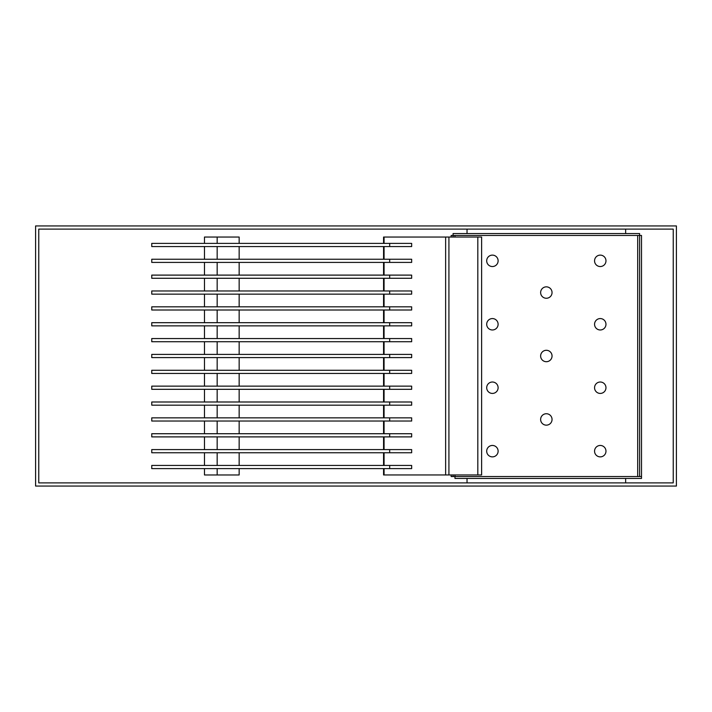 <?xml version="1.0" encoding="UTF-8"?>
<svg xmlns="http://www.w3.org/2000/svg" width="712" height="712" viewBox="0 0 712 712"><rect width="100%" height="100%" fill="white"/><g stroke="black" fill="none" stroke-linecap="round" stroke-linejoin="round"><path stroke-width="1.07" d="M546.335 286.847A5.714 5.714 0 0 0 541.396 295.409A5.714 5.714 0 0 0 551.284 295.409A5.714 5.714 0 0 0 546.335 286.847M546.335 350.286A5.714 5.714 0 0 0 541.396 358.857A5.714 5.714 0 0 0 551.284 358.857A5.714 5.714 0 0 0 546.335 350.286M600.269 255.118A5.714 5.714 0 0 0 595.321 263.689A5.714 5.714 0 0 0 605.209 263.689A5.714 5.714 0 0 0 600.269 255.118M492.41 255.118A5.714 5.714 0 0 0 487.462 263.689A5.714 5.714 0 0 0 497.35 263.689A5.714 5.714 0 0 0 492.41 255.118M600.269 318.567A5.714 5.714 0 0 0 595.321 327.128A5.714 5.714 0 0 0 605.209 327.128A5.714 5.714 0 0 0 600.269 318.567M492.41 318.567A5.714 5.714 0 0 0 487.462 327.128A5.714 5.714 0 0 0 497.35 327.128A5.714 5.714 0 0 0 492.41 318.567M600.269 382.015A5.714 5.714 0 0 0 595.321 390.577A5.714 5.714 0 0 0 605.209 390.577A5.714 5.714 0 0 0 600.269 382.015M492.41 382.015A5.714 5.714 0 0 0 487.462 390.577A5.714 5.714 0 0 0 497.35 390.577A5.714 5.714 0 0 0 492.41 382.015M453.072 474.957L453.072 476.551L451.168 476.551L451.168 474.957M451.168 237.043L451.168 235.45L453.072 235.45L453.072 237.043M641.503 235.45L641.503 476.551L639.598 476.551L639.598 233.554L453.072 233.554L453.072 235.45L641.503 235.45M546.335 413.734A5.714 5.714 0 0 0 541.396 422.305A5.714 5.714 0 0 0 551.284 422.305A5.714 5.714 0 0 0 546.335 413.734M600.269 445.454A5.714 5.714 0 0 0 595.321 454.025A5.714 5.714 0 0 0 605.209 454.025A5.714 5.714 0 0 0 600.269 445.454M492.41 445.454A5.714 5.714 0 0 0 487.462 454.025A5.714 5.714 0 0 0 497.35 454.025A5.714 5.714 0 0 0 492.41 445.454M453.072 476.551L641.503 476.551L641.503 478.446L454.977 478.446L454.977 474.957M383.563 468.612L383.563 474.957L481.623 474.957L481.623 237.043L383.563 237.043L383.563 243.388M204.477 243.388L204.477 237.043L239.152 237.043L239.152 243.388M239.152 246.557L239.152 259.248M239.152 262.417L239.152 275.108M239.152 278.276L239.152 290.968M239.152 294.145L239.152 306.827M239.152 310.005L239.152 322.687M239.152 325.865L239.152 338.556M239.152 341.724L239.152 354.416M239.152 357.584L239.152 370.276M239.152 373.444L239.152 386.135M239.152 389.313L239.152 401.995M239.152 405.173L239.152 417.855M239.152 421.032L239.152 433.724M239.152 436.892L239.152 449.583M239.152 452.752L239.152 465.443M239.152 468.612L239.152 474.966L204.477 474.966L204.477 468.612M204.477 246.557L204.477 259.248M204.477 262.417L204.477 275.108M204.477 278.276L204.477 290.968M204.477 294.145L204.477 306.827M204.477 310.005L204.477 322.687M204.477 325.865L204.477 338.556M204.477 341.724L204.477 354.416M204.477 357.584L204.477 370.276M204.477 373.444L204.477 386.135M204.477 389.313L204.477 401.995M204.477 405.173L204.477 417.855M204.477 421.032L204.477 433.724M204.477 436.892L204.477 449.583M204.477 452.752L204.477 465.443M217.169 237.043L217.169 243.388M217.169 246.557L217.169 259.248M217.169 262.417L217.169 275.108M217.169 278.276L217.169 290.968M217.169 294.145L217.169 306.827M217.169 310.005L217.169 322.687M217.169 325.865L217.169 338.556M217.169 341.724L217.169 354.416M217.169 357.584L217.169 370.276M217.169 373.444L217.169 386.135M217.169 389.313L217.169 401.995M217.169 405.173L217.169 417.855M217.169 421.032L217.169 433.724M217.169 436.892L217.169 449.583M217.169 452.752L217.169 465.443M217.169 468.612L217.169 474.966M389.687 468.612L151.763 468.612L151.763 465.443L411.661 465.443L411.661 468.612L389.687 468.612L389.687 465.443M625.643 229.113L625.643 233.554M467.028 229.113L467.028 233.554M467.028 482.887L467.028 478.446M625.643 482.887L625.643 478.446M389.687 452.752L151.763 452.752L151.763 449.583L411.661 449.583L411.661 452.752L389.687 452.752L389.687 449.583M389.687 436.892L151.763 436.892L151.763 433.724L411.661 433.724L411.661 436.892L389.687 436.892L389.687 433.724M389.687 421.032L151.763 421.032L151.763 417.855L411.661 417.855L411.661 421.032L389.687 421.032L389.687 417.855M389.687 405.173L151.763 405.173L151.763 401.995L411.661 401.995L411.661 405.173L389.687 405.173L389.687 401.995M389.687 389.313L151.763 389.313L151.763 386.135L411.661 386.135L411.661 389.313L389.687 389.313L389.687 386.135M389.687 373.444L151.763 373.444L151.763 370.276L411.661 370.276L411.661 373.444L389.687 373.444L389.687 370.276M389.687 357.584L151.763 357.584L151.763 354.416L411.661 354.416L411.661 357.584L389.687 357.584L389.687 354.416M389.687 341.724L151.763 341.724L151.763 338.556L411.661 338.556L411.661 341.724L389.687 341.724L389.687 338.556M389.687 325.865L151.763 325.865L151.763 322.687L411.661 322.687L411.661 325.865L389.687 325.865L389.687 322.687M389.687 310.005L151.763 310.005L151.763 306.827L411.661 306.827L411.661 310.005L389.687 310.005L389.687 306.827M389.687 294.145L151.763 294.145L151.763 290.968L411.661 290.968L411.661 294.145L389.687 294.145L389.687 290.968M389.687 278.276L151.763 278.276L151.763 275.108L411.661 275.108L411.661 278.276L389.687 278.276L389.687 275.108M389.687 262.417L151.763 262.417L151.763 259.248L411.661 259.248L411.661 262.417L389.687 262.417L389.687 259.248M389.687 246.557L151.763 246.557L151.763 243.388L411.661 243.388L411.661 246.557L389.687 246.557L389.687 243.388M38.768 482.887L38.768 229.113L673.232 229.113L673.232 482.887L38.768 482.887M676.4 225.935L35.6 225.935L35.6 486.065L676.4 486.065L676.4 225.935M637.694 235.45L637.694 476.551M454.977 235.45L454.977 237.043M448.925 474.957L448.925 237.043M477.814 474.957L477.814 237.043M445.632 474.957L445.632 237.043M384.071 474.957L384.071 468.612M384.071 465.443L384.071 452.752M384.071 449.583L384.071 436.892M384.071 433.724L384.071 421.032M384.071 417.855L384.071 405.173M384.071 401.995L384.071 389.313M384.071 386.135L384.071 373.444M384.071 370.276L384.071 357.584M384.071 354.416L384.071 341.724M384.071 338.556L384.071 325.865M384.071 322.687L384.071 310.005M384.071 306.827L384.071 294.145M384.071 290.968L384.071 278.276M384.071 275.108L384.071 262.417M384.071 259.248L384.071 246.557M384.071 243.388L384.071 237.043M383.563 465.443L383.563 452.752M383.563 449.583L383.563 436.892M383.563 433.724L383.563 421.032M383.563 417.855L383.563 405.173M383.563 401.995L383.563 389.313M383.563 386.135L383.563 373.444M383.563 370.276L383.563 357.584M383.563 354.416L383.563 341.724M383.563 338.556L383.563 325.865M383.563 322.687L383.563 310.005M383.563 306.827L383.563 294.145M383.563 290.968L383.563 278.276M383.563 275.108L383.563 262.417M383.563 259.248L383.563 246.557"/></g></svg>
